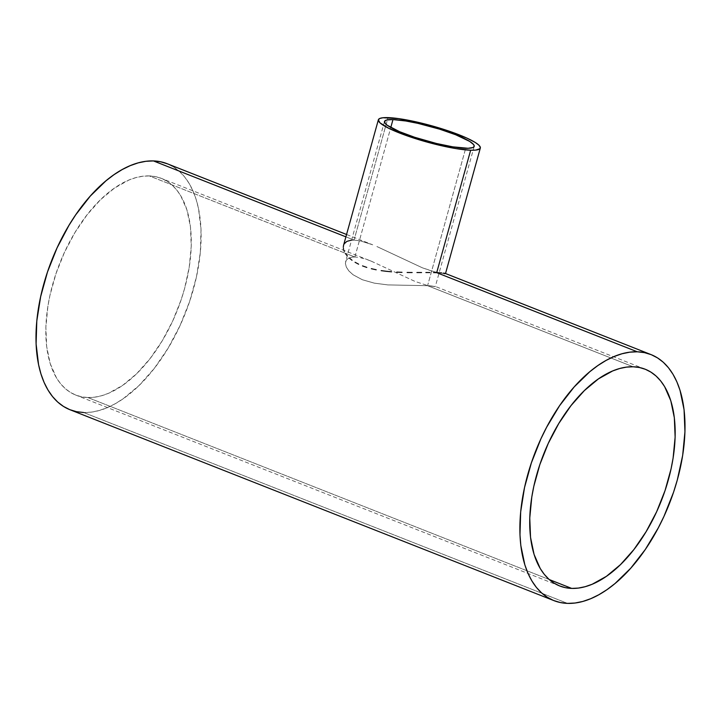 <?xml version="1.0" encoding="UTF-8"?>
<svg xmlns="http://www.w3.org/2000/svg" width="721" height="721" viewBox="0 0 721 721"><rect width="100%" height="100%" fill="white"/><g stroke="black" fill="none" stroke-linecap="round" stroke-linejoin="round"><path stroke-width="0.54" stroke-dasharray="3.6 2.7" d="M354.867 257.009L390.791 127.491L354.867 257.009L357.625 257.244L354.867 257.009L345.26 253.215L354.867 257.009L352.425 257.082L354.867 257.009M360.68 257.794L363.97 258.641L360.68 257.794M367.44 259.749L371.108 261.11L367.44 259.749M371.108 261.11L415.044 281.433L427.382 285.462L435.331 286.507L427.589 285.687L465.703 148.265L427.589 285.687L435.042 286.588L427.382 285.462L415.044 281.433L371.297 261.182L161.306 178.348A116.496 63.277 111.5 0 0 149.292 175.915L345.26 253.215L149.292 175.915A116.496 63.277 111.5 0 0 55.868 273.998A116.496 63.277 111.5 0 0 75.813 395.099A116.496 63.277 111.5 0 0 87.827 397.532A116.496 63.277 111.5 0 0 181.25 299.449A116.496 63.277 111.5 0 0 161.306 178.348M344.178 243.842L343.511 245.464L345.305 242.454L348.865 240.589L354.065 240.066L351.289 240.147M372.523 244.734L360.671 240.967L354.065 240.066L388.024 117.622L354.065 240.066L345.9 236.849L354.065 240.066L360.671 240.967L372.712 244.807L346.558 234.487M427.589 285.687L633.173 366.782L427.589 285.687L387.862 284.912L374.334 283.146L362.321 279.73L353.065 274.755L348.838 270.907L346.287 267.013L345.404 263.372L346.17 260.326L348.54 258.145L352.425 257.082L348.54 258.145L346.17 260.326L345.404 263.372L346.287 267.013L348.838 270.907L353.065 274.755L362.321 279.73L374.334 283.146L387.862 284.912L427.589 285.687M549.249 579.549L87.827 397.532L549.249 579.549M83.672 412.52L567.553 603.387L83.672 412.52A132.249 71.839 111.5 0 0 189.731 301.171A132.249 71.839 111.5 0 0 167.092 163.694L173.671 167.047L179.439 171.427L184.612 176.915L189.154 183.467L193.012 191.002L196.157 199.474L198.554 208.775L201.024 229.539L200.321 252.503L196.472 276.783L189.632 301.441L180.07 325.541L168.128 348.144L154.294 368.386L139.081 385.492L123.084 398.794L114.972 403.859L106.906 407.798L98.948 410.573L91.179 412.151L83.672 412.52A132.249 71.839 111.5 0 1 70.027 409.753M444.343 273.701L433.465 271.619L422.443 267.833L376.885 246.528L422.443 267.833L436.466 272.412L445.326 273.448M87.827 397.532L81.509 396.793L75.552 394.991L70.009 392.152L64.935 388.295L60.375 383.455L56.373 377.687L50.2 363.582L46.658 346.531L45.874 327.181L47.892 306.272L49.92 295.484L55.95 273.755L64.376 252.53L74.894 232.622L87.079 214.795L100.48 199.726L114.576 188.001L128.825 180.07L135.836 177.627L142.677 176.239L149.292 175.915L155.601 176.654L161.567 178.457L167.11 181.295L172.184 185.153L176.744 189.993L180.746 195.761L186.919 209.865L190.461 226.917L191.236 246.276L189.226 267.185L184.504 288.842L181.169 299.693L172.743 320.917L162.225 340.826L150.04 358.661L136.639 373.721L122.543 385.447L108.294 393.378L101.282 395.82L94.442 397.208L87.827 397.532M384.482 121.479L345.584 261.759M474.202 146.363L435.34 286.498M645.187 369.224L435.196 286.39M559.694 585.966L75.813 395.099"/><path stroke-width="1.08" d="M392.981 119.578A46.55 7.462 -164.5 0 1 444.136 130.609A46.55 7.462 -164.5 0 1 474.202 146.363A46.55 7.462 -164.5 0 1 465.703 148.265A46.55 7.462 -164.5 0 1 414.548 137.233A46.55 7.462 -164.5 0 1 384.482 121.479A46.55 7.462 -164.5 0 1 392.981 119.578L390.791 127.491L392.981 119.578L405.833 120.993L417.955 123.372L439.774 129.212L455.69 134.764L469.722 141.433L473.688 144.66L474.211 146.318L473.021 147.499L468.109 148.283L452.851 146.85L436.421 143.47L414.683 137.278L399.551 131.673L387.231 125.256L384.996 123.183L384.852 120.876L386.898 119.956L392.981 119.578M436.701 272.664L470.66 150.22A52.903 8.472 -164.5 0 1 412.529 137.684A52.903 8.472 -164.5 0 1 378.363 119.785A52.903 8.472 -164.5 0 1 388.024 117.622A52.903 8.472 -164.5 0 1 446.155 130.159A52.903 8.472 -164.5 0 1 480.321 148.057A52.903 8.472 -164.5 0 1 470.66 150.22L436.701 272.664L433.483 272.583L436.701 272.664L637.328 351.803L436.701 272.664L439.45 272.772L436.701 272.664M429.878 272.547L425.895 272.529L429.878 272.547M421.56 272.538L416.945 272.538L421.56 272.538M412.142 272.529L407.14 272.475L412.142 272.529M401.985 272.349L396.784 272.123L401.985 272.349M391.557 271.79L386.321 271.303L391.557 271.79M381.184 270.636L386.321 271.303L381.184 270.636M371.342 268.699L376.182 269.78L371.342 268.699M362.528 265.905L366.773 267.41L362.528 265.905M355.083 262.282L358.607 264.183L355.083 262.282M349.388 258.1L352.01 260.245L349.388 258.1M345.521 253.639L347.216 255.865L345.521 253.639M343.89 250.367L344.314 251.44L343.89 250.367M343.385 248.285L343.575 249.313L343.385 248.285M343.511 245.464L343.313 247.303L343.511 245.464M633.173 366.782A116.496 63.277 -68.5 0 1 645.187 369.224A116.496 63.277 -68.5 0 1 665.132 490.325A116.496 63.277 -68.5 0 1 571.708 588.408L549.249 579.549L571.708 588.408A116.496 63.277 -68.5 0 1 559.694 585.966A116.496 63.277 -68.5 0 1 539.75 464.874A116.496 63.277 -68.5 0 1 633.173 366.782L639.491 367.521L645.448 369.323L650.991 372.171L656.065 376.029L660.625 380.868L664.627 386.636L670.8 400.732L674.342 417.792L675.126 437.142L673.108 458.051L671.08 468.839L665.05 490.559L656.624 511.784L646.106 531.692L633.921 549.528L620.52 564.597L606.424 576.322L592.175 584.253L585.164 586.687L578.323 588.084L571.708 588.408L565.399 587.669L559.433 585.867L553.89 583.019L548.816 579.161L544.256 574.322L540.254 568.554L534.081 554.458L530.539 537.397L529.764 518.048L531.774 497.139L533.801 486.351L539.831 464.63L548.257 443.406L558.775 423.497L570.96 405.662L584.361 390.593L598.457 378.867L612.706 370.936L619.718 368.503L626.558 367.106L633.173 366.782M344.178 243.842L346.873 241.364L351.578 240.12M567.553 603.387A132.249 71.839 -68.5 0 1 553.908 600.62A132.249 71.839 -68.5 0 1 531.269 463.152A132.249 71.839 -68.5 0 1 637.328 351.803A132.249 71.839 -68.5 0 1 650.973 354.57A132.249 71.839 -68.5 0 1 673.612 492.037A132.249 71.839 -68.5 0 1 567.553 603.387L575.061 603.017L582.829 601.44L590.787 598.673L598.854 594.735L606.965 589.67L615.022 583.523L630.704 568.247L645.304 549.483L658.246 527.952L663.951 516.407L673.522 492.317L677.298 479.997L682.67 455.411L684.95 431.672L684.067 409.699L680.038 390.34L676.893 381.878L673.035 374.334L668.493 367.782L663.32 362.293L657.552 357.913L651.261 354.687L644.493 352.641L637.328 351.803L629.821 352.172L622.052 353.75L614.094 356.516L606.028 360.455L597.916 365.52L589.859 371.666L574.177 386.943L559.577 405.707L546.635 427.238L540.93 438.783L531.368 462.873L524.528 487.54L520.679 511.811L519.976 534.775L520.814 545.491L524.843 564.849L527.988 573.312L531.846 580.856L536.388 587.408L541.561 592.896L547.329 597.276L553.62 600.503L560.388 602.549L567.553 603.387M346.558 234.487L167.092 163.694A132.249 71.839 111.5 0 0 153.447 160.927L345.9 236.849L153.447 160.927A132.249 71.839 111.5 0 0 47.388 272.277A132.249 71.839 111.5 0 0 70.027 409.753L553.908 600.62M441.685 272.926L439.45 272.772L441.685 272.926M444.641 273.277L443.415 273.097L444.641 273.277M445.326 273.448L444.343 273.701M167.38 163.811L160.612 161.774L153.447 160.927L145.939 161.297L138.171 162.874L130.213 165.65L122.146 169.588L114.035 174.653L105.978 180.8L90.296 196.076L75.696 214.84L68.991 225.303L57.049 247.907L47.478 272.006L40.646 296.664L36.798 320.944L36.095 343.908L38.564 364.673L40.962 373.974L44.107 382.445L47.965 389.989L52.507 396.532L57.68 402.03L63.448 406.41L69.739 409.636L76.507 411.682L83.672 412.52M470.66 150.22L475.707 150.094L479.898 148.751L480.276 147.129L478.699 145.002L475.229 142.452L466.766 138.044L446.002 130.113L421.298 123.075L398.497 118.604L382.977 117.748L379.715 118.496L378.354 119.839L379.985 122.84L388.691 128.275L412.682 137.738L442.288 145.912L456.06 148.616L470.66 150.22M343.556 245.311L378.363 119.785M650.973 354.57L445.344 273.457M445.506 273.583L480.321 148.057"/></g></svg>
